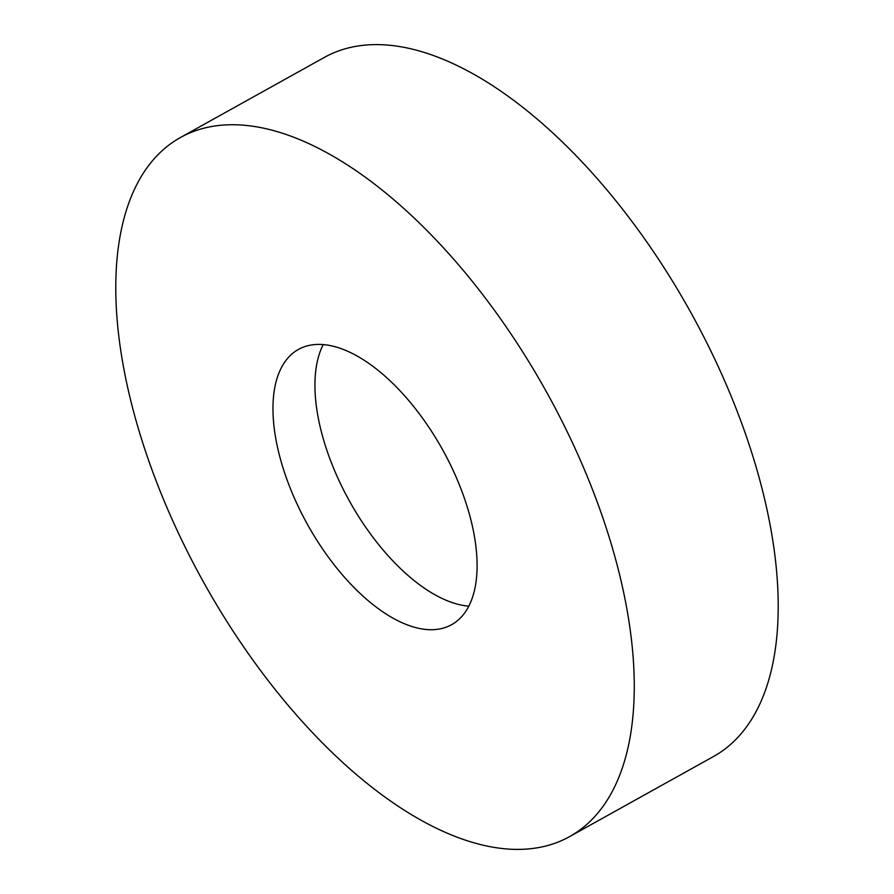 <?xml version="1.0" encoding="UTF-8"?>
<svg xmlns="http://www.w3.org/2000/svg" width="894" height="894" viewBox="0 0 894 894"><rect width="100%" height="100%" fill="white"/><g stroke="black" fill="none" stroke-linecap="round" stroke-linejoin="round"><path stroke-width="1.34" d="M569.601 836.616L713.546 756.492A400.065 196.088 -119.1 0 0 716.563 362.964A400.065 196.088 -119.1 0 0 381.369 44.7A400.065 196.088 -119.1 0 0 324.399 57.384L180.454 137.508A400.065 196.088 -119.1 0 0 177.437 531.036A400.065 196.088 -119.1 0 0 512.631 849.3A400.065 196.088 -119.1 0 0 569.601 836.616A400.065 196.088 -119.1 0 0 572.618 443.089A400.065 196.088 -119.1 0 0 237.424 124.825A400.065 196.088 -119.1 0 0 180.454 137.508M320.857 344.447A157.5 77.197 -119.1 0 0 298.428 349.442A157.5 77.197 -119.1 0 0 297.233 504.372A157.5 77.197 -119.1 0 0 429.198 629.678A157.5 77.197 -119.1 0 0 451.626 624.683A157.5 77.197 -119.1 0 0 452.822 469.752A157.5 77.197 -119.1 0 0 320.857 344.447M468.814 606.166A157.5 77.197 60.9 0 1 349.554 501.243A157.5 77.197 60.9 0 1 323.215 344.592"/></g></svg>
